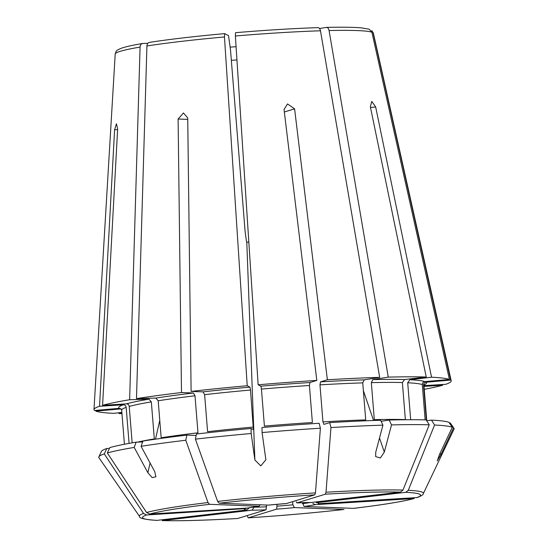 <?xml version="1.0" encoding="UTF-8"?>
<svg xmlns="http://www.w3.org/2000/svg" width="548" height="548" viewBox="0 0 548 548"><rect width="100%" height="100%" fill="white"/><g stroke="black" fill="none" stroke-linecap="round" stroke-linejoin="round"><path stroke-width="0.82" d="M442.462 384.511L442.62 385.251A179.196 11.652 -4.6 0 1 424.241 389.313M413.493 498.639A139.487 9.069 -4.6 0 1 353.501 508.359L353.631 508.359C382.614 504.866 402.787 501.591 414.151 498.529L315.264 504.653L312.874 503.475M424.001 386.388L442.62 385.251M247.148 515.6L248.244 517.853C281.432 515.702 313.353 512.907 344 509.476L294.461 507.585L292.892 504.79L292.639 501.639M343.884 509.482A139.487 9.069 -4.6 0 1 248.306 517.839L276.644 509.14L277.048 504.297M426.344 420.172L423.536 385.21C423.563 383.525 424.405 382.531 426.049 382.223L450.641 380.072L373.113 32.812L371.797 30.606M450.641 380.072A179.196 11.652 -4.6 0 1 451.203 380.805A179.196 11.652 -4.6 0 1 445.668 384.312L423.953 385.641M235.38 35.997L258.142 384.792L260.903 386.182L261.43 389.08L264.41 426.097A151.632 9.857 -4.6 0 1 312.387 422.522L309.408 385.497L309.949 382.525L316.812 380.415L284.035 109.484L287.522 103.949L294.598 108.84L327.375 379.771A179.196 11.652 -4.6 0 1 379.675 377.353L320.477 30.791C320.005 28.647 319.059 27.605 317.648 27.66L317.854 27.64C293.18 28.469 265.739 30.147 235.524 32.681L235.38 35.997A129.52 8.419 -4.6 0 1 320.477 30.791M262.081 432.55A178.244 11.59 -4.6 0 1 320.388 428.207L319.135 423.262A175.223 11.392 -4.6 0 0 261.999 427.522L262.081 432.55L265.876 459.779L260.814 465.889L254.882 459.998L251.162 433.509L251.08 428.474L253.416 429.646M253.395 429.639L250.505 390.032L249.977 387.135L247.216 385.751L224.461 36.956L224.632 33.64L228.502 35.586L230.489 49.745L245.161 232.099L246.559 242.011L248.84 242.223M196.143 435.468L186.82 435.105A175.223 11.392 -4.6 0 0 143.001 441.037L141.062 446.305L154.735 471.636L155.92 476.794L152.207 477.63L147.878 472.753L134.205 447.415L136.144 442.147L142.658 441.969M158.194 400.766A151.632 9.857 -4.6 0 1 194.999 395.786L197.979 432.804A151.632 9.857 -4.6 0 0 161.174 437.784L158.194 400.766L155.824 398.081L136.486 398.622L146.926 45.97C147.131 43.765 148.097 42.559 149.83 42.34M132.15 442.832L129.225 406.445C128.931 404.787 127.979 403.931 126.362 403.862L102.586 405.321L117.649 128.828L116.429 123.752L114.601 129.766L99.537 406.26L123.314 404.801C124.93 404.862 125.882 405.726 126.177 407.383L129.075 443.387M106.764 448.524L104.284 453.908L143.535 513.449A142.466 9.261 -4.6 0 0 139.521 516.394L98.928 457.71A178.244 11.59 -4.6 0 1 98.859 456.84L101.449 451.401A175.223 11.392 -4.6 0 1 106.764 448.524L109.456 448.36M143.535 513.449L146.528 514.983L246.018 508.551M121.923 413.213L118.964 413.555A179.196 11.652 -4.6 0 0 121.957 413.637M252.073 510.181A37.216 2.418 175.4 0 0 266.088 509.791L237.681 518.497C205.431 520.36 180.271 521.059 162.194 520.6L252.073 510.181L254.272 506.893M426.666 420.686L431.502 420.124A175.223 11.392 -4.6 0 1 448.894 422.309L452.305 427.248L439.612 454.196L437.229 460.923L440.839 454.813L453.532 427.865A178.244 11.59 -4.6 0 1 453.95 428.269A178.244 11.59 -4.6 0 1 454.018 429.139L423.337 493.556C423.645 494.44 421.665 495.762 417.384 497.536L318.313 503.715A37.216 2.418 175.4 0 0 316.312 502.715L316.812 502.763M425.145 419.891L422.309 384.593C422.337 382.908 423.179 381.915 424.816 381.607L449.408 379.456L371.887 32.195L369.208 29.208L361.433 27.88C353.707 27.201 342.048 27.044 326.464 27.4L319.518 28.51M326.238 27.421C327.649 27.366 328.595 28.407 329.074 30.551L388.265 377.113L372.832 379.613L371.339 382.634L374.311 419.652A151.632 9.857 -4.6 0 1 405.369 419.576L402.39 382.552L404.575 379.531L426.241 377.01L370.345 106.73L371.784 101.421L375.661 106.928L370.51 107.531M381.127 421.33L389.217 420.015A175.223 11.392 -4.6 0 1 426.193 419.919L429.248 424.816L402.965 490.083L400.499 492.104L310.997 502.509L296.934 502.906L296.215 501.756M253.484 427.05A151.632 9.857 -4.6 0 0 207.603 431.687L204.623 394.663L203.068 391.868L191.108 391.409L187.724 117.909L183.443 112.97L178.107 119.026L187.745 119.396M268.616 505.105L286.426 503.544A37.216 2.418 175.4 0 0 268.616 505.105L219.193 503.208A139.487 9.069 -4.6 0 1 314.764 494.844L286.426 503.544M251.08 428.474A175.223 11.392 -4.6 0 0 196.444 433.989L195.41 439.133L217.618 501.434L219.193 503.208M121.382 409.267A154.385 10.035 -4.6 0 1 120.382 408.959L95.79 411.11A179.196 11.652 -4.6 0 0 113.648 413.35L121.862 412.397M453.95 428.269L450.525 423.316A175.223 11.392 -4.6 0 0 450.12 422.926L449.367 422.988M323.882 424.392L329.697 422.611L330.951 427.556L326.012 492.234L325.327 494.2L296.934 502.906M329.697 422.611A175.223 11.392 -4.6 0 1 380.627 420.254L382.922 425.152L375.723 452.312L375.695 456.607L380.36 458.005L384.312 452.073L391.512 424.912A178.244 11.59 -4.6 0 1 429.248 424.816M323.93 424.378L322.95 421.871L319.97 384.854L320.512 381.874L327.375 379.771M136.144 442.147A175.223 11.392 -4.6 0 0 109.806 447.593L107.333 452.97L146.576 512.51L149.577 514.051L247.806 508.037L259.101 506.215L260.012 505.023M186.82 435.105L185.786 440.256L207.993 502.557L209.569 504.324L259.101 506.215M139.521 516.394C138.897 518.189 144.665 519.525 156.824 520.395L246.764 509.976L248.778 508.304M266.088 509.791L266.492 505.023M230.126 47.128A90.667 5.898 175.4 0 0 236.078 46.696M231.338 60.307A82.707 5.377 175.4 0 0 236.941 59.903M320.388 428.207L315.456 492.878L314.764 494.844M353.501 508.359L304.085 506.462L302.434 502.674M126.177 407.383A151.632 9.857 -4.6 0 0 121.683 410.185L121.074 408.911L119.156 408.342L94.564 410.493A179.196 11.652 -4.6 0 1 93.982 409.548A179.196 11.652 -4.6 0 1 99.537 406.26M137.623 442.106A151.632 9.857 -4.6 0 1 154.317 438.893L151.337 401.876L148.967 399.191L129.629 399.732L140.069 47.08C140.274 44.881 141.24 43.669 142.973 43.45L147.878 43.313M140.069 47.08A129.52 8.419 -4.6 0 0 115.21 54.019C116.306 51.217 115.039 50.827 121.567 48.162C125.882 46.69 132.897 45.128 142.624 43.484L142.973 43.45M194.999 395.786L193.451 392.991L181.484 392.532L178.107 119.026M149.522 42.367C169.722 39.264 194.746 36.353 224.598 33.634L224.632 33.64M389.217 420.015L391.512 424.912M322.95 421.871A151.632 9.857 -4.6 0 1 365.721 419.891L362.742 382.874L364.242 379.853L379.675 377.353M410.678 419.72L407.705 382.757L409.89 379.737L431.55 377.216L375.661 106.928M431.502 420.124L434.557 425.022L408.281 490.289L405.815 492.31L316.312 502.715M450.12 422.926L453.532 427.865M434.557 425.022A178.244 11.59 -4.6 0 1 452.305 427.248M431.55 377.216A179.196 11.652 -4.6 0 1 449.408 379.456M388.265 377.113A179.196 11.652 -4.6 0 1 426.241 377.01M330.951 427.556A178.244 11.59 -4.6 0 1 382.922 425.152M258.142 384.792A179.196 11.652 -4.6 0 1 316.812 380.415M195.41 439.133A178.244 11.59 -4.6 0 1 251.162 433.509M191.108 391.409A179.196 11.652 -4.6 0 1 247.216 385.751M136.486 398.622A179.196 11.652 -4.6 0 1 181.484 392.532M141.062 446.305A178.244 11.59 -4.6 0 1 185.786 440.256M107.333 452.97A178.244 11.59 -4.6 0 1 134.205 447.415M102.586 405.321A179.196 11.652 -4.6 0 1 129.629 399.732M98.859 456.84A178.244 11.59 -4.6 0 1 104.284 453.908M373.113 32.812A129.52 8.419 -4.6 0 1 373.407 33.25L451.203 380.805M294.598 108.84L284.337 111.991M246.792 242.127L254.882 459.998M114.601 129.766L117.608 129.581M440.065 453.23L440.839 454.813M310.997 502.509A37.216 2.418 175.4 0 0 296.989 502.9M258.992 506.222A37.216 2.418 175.4 0 0 247.806 508.037M244.764 508.969A37.216 2.418 175.4 0 0 246.764 509.976M254.293 507.153A34.462 2.24 175.4 0 0 266.636 506.811M276.644 509.14A37.216 2.418 175.4 0 0 294.461 507.585M277.199 506.16A34.462 2.24 175.4 0 0 292.892 504.79M363.365 390.614L373.551 420.494M379.517 437.996L384.312 452.073M159.769 420.316L155.495 439.174M150.084 463.019L147.878 472.753M304.085 506.462A37.216 2.418 175.4 0 0 315.264 504.653M302.517 503.674A34.462 2.24 175.4 0 0 310.106 502.523M426.049 382.223A154.385 10.035 -4.6 0 1 424.111 384.908M423.536 385.21A151.632 9.857 -4.6 0 1 423.96 385.867L426.762 420.679M405.815 492.31A139.487 9.069 -4.6 0 1 416.542 497.7M408.281 490.289A142.466 9.261 -4.6 0 1 423.337 493.556M409.89 379.737A154.385 10.035 -4.6 0 1 424.816 381.607M407.705 382.757A151.632 9.857 -4.6 0 1 422.309 384.593M329.074 30.551A129.52 8.419 -4.6 0 1 371.887 32.195M372.832 379.613A154.385 10.035 -4.6 0 1 404.575 379.531M371.339 382.634A151.632 9.857 -4.6 0 1 402.39 382.552M325.327 494.2A139.487 9.069 -4.6 0 1 400.499 492.104M326.012 492.234A142.466 9.261 -4.6 0 1 402.965 490.083M320.512 381.874A154.385 10.035 -4.6 0 1 364.242 379.853M319.97 384.854A151.632 9.857 -4.6 0 1 362.742 382.874M260.903 386.182A154.385 10.035 -4.6 0 1 309.949 382.525M261.43 389.08A151.632 9.857 -4.6 0 1 309.408 385.497M217.618 501.434A142.466 9.261 -4.6 0 1 315.456 492.878M203.068 391.868A154.385 10.035 -4.6 0 1 249.977 387.135M204.623 394.663A151.632 9.857 -4.6 0 1 250.505 390.032M146.926 45.97A129.52 8.419 -4.6 0 1 224.461 36.956M155.824 398.081A154.385 10.035 -4.6 0 1 193.451 392.991M149.577 514.051A139.487 9.069 -4.6 0 1 209.569 504.324M146.576 512.51A142.466 9.261 -4.6 0 1 207.993 502.557M126.362 403.862A154.385 10.035 -4.6 0 1 148.967 399.191M129.225 406.445A151.632 9.857 -4.6 0 1 151.337 401.876M119.156 408.342A154.385 10.035 -4.6 0 1 123.314 404.801M157.262 520.381A139.487 9.069 -4.6 0 1 146.528 514.983M237.743 518.483A139.487 9.069 -4.6 0 1 162.578 520.586M373.407 33.25L371.804 30.606M424.378 384.49L423.96 385.867M115.21 54.019L93.982 409.548M121.683 410.185L124.423 444.257"/></g></svg>
